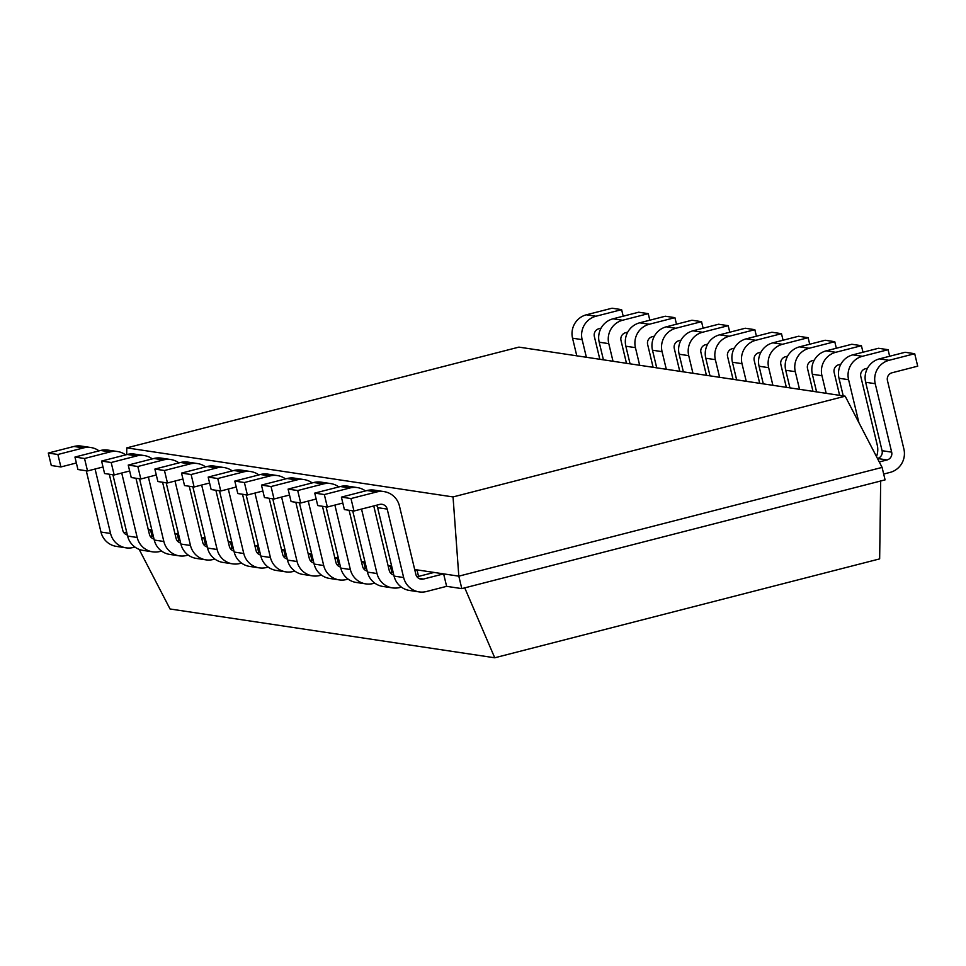 <?xml version="1.0" encoding="UTF-8"?>
<svg xmlns="http://www.w3.org/2000/svg" width="966" height="966" viewBox="0 0 966 966"><rect width="100%" height="100%" fill="white"/><g stroke="black" fill="none" stroke-linecap="round" stroke-linejoin="round"><path stroke-width="1.45" d="M453.042 496.935L126.775 447.874L518.911 347.12L845.178 396.181L453.042 496.935L458.814 576.159L414.692 569.529M126.775 447.874L126.691 454.612M151.843 530.02L148.245 529.477M178.493 534.017L174.894 533.474M205.142 538.026L201.532 537.482M231.78 542.035L228.181 541.491M258.429 546.044L254.831 545.5M285.067 550.04L281.468 549.497M311.716 554.049L308.118 553.506M338.366 558.058L334.755 557.515M365.003 562.055L361.405 561.524M391.653 566.064L388.054 565.521M845.178 396.181L882.091 467.411L458.814 576.159L461.808 588.62L446.618 586.338L443.623 573.876L423.47 579.057A6.424 6.291 -81.5 0 1 415.863 574.396L399.429 505.955A19.284 18.861 98.5 0 0 376.619 491.972L367.032 490.523L341.396 497.116L344.379 509.577L353.979 511.014L379.614 504.433A6.424 6.291 98.5 0 1 387.209 509.094L377.621 507.657L394.056 576.098L403.643 577.535L387.209 509.094M417.01 576.811L434.036 572.44M123.914 532.749L126.655 532.049M152.097 536.359L150.527 529.815L148.462 530.346M418.544 576.412L416.974 569.868L414.909 570.411M390.373 572.802L393.102 572.101M150.563 536.758L153.292 536.058M178.746 540.368L177.176 533.824L175.1 534.355M391.906 572.415L390.336 565.871L388.26 566.402M363.723 568.805L366.452 568.093M177.213 540.755L179.942 540.054M205.384 544.365L203.814 537.833L201.749 538.364M365.257 568.406L363.687 561.862L361.61 562.393M337.074 564.796L339.815 564.096M203.85 544.764L206.591 544.063M232.033 548.374L230.463 541.829L228.387 542.361M338.607 564.398L337.037 557.853L334.973 558.384M310.436 560.787L313.165 560.087M230.5 548.773L233.229 548.072M258.683 552.383L257.113 545.838L255.036 546.37M311.97 560.389L310.4 553.856L308.323 554.387M283.787 556.778L286.516 556.078M257.149 552.781L259.878 552.069M285.32 556.392L283.75 549.847L281.686 550.379M882.091 467.411L885.085 479.873L461.808 588.62M887.054 459.949L877.478 458.5A6.424 6.291 98.5 0 0 882.079 450.699L865.645 382.258L875.232 383.707L891.666 452.148A6.424 6.291 98.5 0 1 887.054 459.949L879.253 461.953M446.618 586.338L426.465 591.518A19.284 18.861 -81.5 0 1 403.643 577.535M341.396 497.116L350.984 498.553L376.619 491.972M350.984 498.553L353.979 511.014M134.926 547.058L133.368 547.456A19.284 18.861 -81.5 0 1 126.015 547.831L116.427 546.394A19.284 18.861 -81.5 0 1 100.959 532.037L86.264 470.768M99.027 450.868A19.284 18.861 98.5 0 0 90.876 447.524L81.289 446.087A19.284 18.861 98.5 0 0 73.935 446.461L48.3 453.054L51.295 465.515L60.882 466.952L76.362 462.98M377.621 507.657A6.424 6.291 98.5 0 0 376.474 505.242M383.973 491.585L374.385 490.148A19.284 18.861 98.5 0 0 367.032 490.523M419.099 591.892L409.512 590.455A19.284 18.861 -81.5 0 1 394.056 576.098M127.367 535.007A6.424 6.291 -81.5 0 1 122.767 530.334L109.303 474.234M126.015 547.831A19.284 18.861 -81.5 0 1 110.559 533.474L95.079 469.017M90.876 447.524A19.284 18.861 98.5 0 0 83.523 447.91L73.935 446.461M48.3 453.054L57.888 454.491L83.523 447.91M57.888 454.491L60.882 466.952M401.373 587.111L399.815 587.509A19.284 18.861 -81.5 0 1 377.006 573.526L361.525 509.082M393.814 575.072A6.424 6.291 -81.5 0 1 389.213 570.387L373.745 505.942M365.474 490.933A19.284 18.861 98.5 0 0 349.97 487.963L340.382 486.526L314.747 493.107L317.742 505.568L327.329 507.017L342.809 503.032M314.747 493.107L324.335 494.556L349.97 487.963M324.335 494.556L327.329 507.017M161.576 551.067L160.006 551.465A19.284 18.861 -81.5 0 1 152.652 551.84L143.065 550.403A19.284 18.861 -81.5 0 1 127.609 536.033L112.901 474.777M125.665 454.877A19.284 18.861 98.5 0 0 117.526 451.533L107.938 450.096A19.284 18.861 98.5 0 0 100.585 450.47L74.95 457.063L77.932 469.524L87.52 470.961L103.012 466.989M392.462 587.896L382.874 586.447A19.284 18.861 -81.5 0 1 367.418 572.089L352.711 510.833M357.323 487.589L347.736 486.14A19.284 18.861 98.5 0 0 340.382 486.526M154.005 539.016A6.424 6.291 -81.5 0 1 149.416 534.343L135.952 478.242M152.652 551.84A19.284 18.861 -81.5 0 1 137.196 537.482L121.728 473.026M117.526 451.533A19.284 18.861 98.5 0 0 110.172 451.907L100.585 450.47M74.95 457.063L84.537 458.5L110.172 451.907M84.537 458.5L87.52 470.961M374.723 583.102L373.166 583.512A19.284 18.861 -81.5 0 1 350.356 569.529L334.888 505.073M367.165 571.063A6.424 6.291 -81.5 0 1 362.576 566.39L349.1 510.29M338.825 486.924A19.284 18.861 98.5 0 0 323.332 483.954L313.745 482.517L288.097 489.11L291.092 501.571L300.68 503.008L316.172 499.024M288.097 489.11L297.697 490.547L323.332 483.954M297.697 490.547L300.68 503.008M188.213 555.064L186.655 555.462A19.284 18.861 -81.5 0 1 179.302 555.848L169.714 554.412A19.284 18.861 -81.5 0 1 154.258 540.042L139.551 478.786M152.314 458.886A19.284 18.861 98.5 0 0 144.175 455.541L134.576 454.092A19.284 18.861 98.5 0 0 127.222 454.479L101.587 461.06L104.582 473.521L114.169 474.97L129.661 470.985M365.812 583.887L356.225 582.45A19.284 18.861 -81.5 0 1 340.769 568.08L326.061 506.824M330.686 483.58L321.098 482.143A19.284 18.861 98.5 0 0 313.745 482.517M180.654 543.025A6.424 6.291 -81.5 0 1 176.066 538.34L162.59 482.251M179.302 555.848A19.284 18.861 -81.5 0 1 163.846 541.479L148.366 477.035M144.175 455.541A19.284 18.861 98.5 0 0 136.81 455.916L127.222 454.479M101.587 461.06L111.175 462.509L136.81 455.916M111.175 462.509L114.169 474.97M348.086 579.105L346.528 579.503A19.284 18.861 -81.5 0 1 323.707 565.521L308.239 501.064M340.527 567.054A6.424 6.291 -81.5 0 1 335.926 562.381L322.463 506.281M312.187 482.915A19.284 18.861 98.5 0 0 296.683 479.957L287.095 478.508L261.46 485.101L264.455 497.562L274.042 498.999L289.522 495.027M261.46 485.101L271.048 486.538L296.683 479.957M271.048 486.538L274.042 498.999M214.863 559.072L213.305 559.471A19.284 18.861 -81.5 0 1 205.951 559.857L196.364 558.408A19.284 18.861 -81.5 0 1 180.896 544.051L166.188 482.783M178.951 462.883A19.284 18.861 98.5 0 0 170.813 459.55L161.225 458.101A19.284 18.861 98.5 0 0 153.872 458.488L128.237 465.069L131.231 477.53L140.819 478.979L156.299 474.994M339.175 579.878L329.587 578.441A19.284 18.861 -81.5 0 1 314.119 564.072L299.412 502.815M304.036 479.571L294.449 478.134A19.284 18.861 98.5 0 0 287.095 478.508M207.304 547.022A6.424 6.291 -81.5 0 1 202.703 542.349L189.239 486.248M205.951 559.857A19.284 18.861 -81.5 0 1 190.483 545.488L175.015 481.032M170.813 459.55A19.284 18.861 98.5 0 0 163.459 459.925L153.872 458.488M128.237 465.069L137.824 466.506L163.459 459.925M137.824 466.506L140.819 478.979M321.436 575.096L319.879 575.495A19.284 18.861 -81.5 0 1 297.069 561.512L281.589 497.055M313.878 563.045A6.424 6.291 -81.5 0 1 309.289 558.372L295.813 502.272M285.538 478.907A19.284 18.861 98.5 0 0 270.033 475.948L260.446 474.511L234.81 481.092L237.805 493.554L247.393 494.99L262.885 491.018M234.81 481.092L244.398 482.529L270.033 475.948M244.398 482.529L247.393 494.99M241.5 563.081L239.942 563.48A19.284 18.861 -81.5 0 1 232.589 563.854L223.001 562.417A19.284 18.861 -81.5 0 1 207.545 548.048L192.838 486.792M205.601 466.892A19.284 18.861 98.5 0 0 197.462 463.547L187.875 462.11A19.284 18.861 98.5 0 0 180.521 462.485L154.874 469.078L157.869 481.539L167.456 482.976L182.948 479.003M312.525 575.881L302.938 574.432A19.284 18.861 -81.5 0 1 287.482 560.075L272.774 498.806M277.399 475.574L267.811 474.125A19.284 18.861 98.5 0 0 260.446 474.511M233.941 551.031A6.424 6.291 -81.5 0 1 229.353 546.358L215.877 490.257M232.589 563.854A19.284 18.861 -81.5 0 1 217.133 549.497L201.665 485.041M197.462 463.547A19.284 18.861 98.5 0 0 190.109 463.934L180.521 462.485M154.874 469.078L164.462 470.514L190.109 463.934M164.462 470.514L167.456 482.976M294.799 571.087L293.241 571.486A19.284 18.861 -81.5 0 1 270.42 557.503L254.952 493.058M287.228 559.048A6.424 6.291 -81.5 0 1 282.64 554.363L269.176 498.275M258.888 474.91A19.284 18.861 98.5 0 0 243.396 471.939L233.808 470.502L208.173 477.083L211.156 489.545L220.743 490.994L236.235 487.009M208.173 477.083L217.761 478.532L243.396 471.939M217.761 478.532L220.743 490.994M268.15 567.09L266.592 567.489A19.284 18.861 -81.5 0 1 259.238 567.863L249.651 566.426A19.284 18.861 -81.5 0 1 234.195 552.057L219.487 490.8M232.251 470.901A19.284 18.861 98.5 0 0 224.1 467.556L214.512 466.119A19.284 18.861 98.5 0 0 207.159 466.493L181.523 473.086L184.518 485.548L194.106 486.985L209.586 483M285.876 571.872L276.288 570.423A19.284 18.861 -81.5 0 1 260.832 556.066L246.125 494.809M250.749 471.565L241.162 470.116A19.284 18.861 98.5 0 0 233.808 470.502M260.591 555.039A6.424 6.291 -81.5 0 1 255.99 550.366L242.526 494.266M259.238 567.863A19.284 18.861 -81.5 0 1 243.782 553.506L228.302 489.05M224.1 467.556A19.284 18.861 98.5 0 0 216.746 467.93L207.159 466.493M181.523 473.086L191.111 474.523L216.746 467.93M191.111 474.523L194.106 486.985M576.787 355.826L572.548 338.197A19.284 18.861 -81.5 0 1 586.386 314.795L595.974 316.232L621.621 309.651L623.191 316.196M621.621 309.651L612.021 308.214L586.386 314.795M883.685 474.04L890.048 472.41A19.284 18.861 98.5 0 0 903.886 449.009L887.452 380.568A6.424 6.291 -81.5 0 1 892.065 372.767L917.7 366.174L914.705 353.713L905.118 352.276L879.483 358.857L889.07 360.306L914.705 353.713M875.232 383.707A19.284 18.861 -81.5 0 1 889.07 360.306M601.081 328.162L598.968 328.706A6.424 6.291 -81.5 0 0 594.356 336.506L599.826 359.292M572.548 338.197L582.136 339.646A19.284 18.861 -81.5 0 1 595.974 316.232M582.136 339.646L586.374 357.263M865.645 382.258A19.284 18.861 -81.5 0 1 879.483 358.857M603.424 359.835L599.198 342.205A19.284 18.861 -81.5 0 1 613.036 318.804L622.623 320.241L648.258 313.66L649.828 320.205M648.258 313.66L638.671 312.211L613.036 318.804M876.488 456.592A19.284 18.861 98.5 0 0 877.237 445L860.803 376.559A6.424 6.291 -81.5 0 1 865.415 368.758L867.528 368.215M843.233 395.879L838.995 378.249L848.583 379.698A19.284 18.861 -81.5 0 1 862.421 356.297L888.068 349.704L889.638 356.249M848.583 379.698L858.907 422.661M626.475 363.301L621.005 340.503A6.424 6.291 -81.5 0 1 625.618 332.702L627.719 332.159M599.198 342.205L608.785 343.642A19.284 18.861 -81.5 0 1 622.623 320.241M608.785 343.642L613.012 361.272M838.995 378.249A19.284 18.861 -81.5 0 1 852.833 354.848L862.421 356.297M888.068 349.704L878.48 348.267L852.833 354.848M630.073 363.832L625.847 346.214A19.284 18.861 -81.5 0 1 639.685 322.813L649.273 324.25L674.908 317.657L676.478 324.202M674.908 317.657L665.32 316.22L639.685 322.813M839.635 395.335L834.165 372.55A6.424 6.291 -81.5 0 1 838.778 364.75L840.879 364.206M816.584 391.882L812.358 374.253L821.945 375.689A19.284 18.861 -81.5 0 1 835.783 352.288L861.418 345.707L862.988 352.24M821.945 375.689L826.172 393.319M653.113 367.297L647.643 344.512A6.424 6.291 -81.5 0 1 652.255 336.711L654.368 336.168M625.847 346.214L635.435 347.651A19.284 18.861 -81.5 0 1 649.273 324.25M635.435 347.651L639.661 365.281M812.358 374.253A19.284 18.861 -81.5 0 1 826.196 350.851L835.783 352.288M861.418 345.707L851.831 344.258L826.196 350.851M656.723 367.841L652.485 350.211A19.284 18.861 -81.5 0 1 666.323 326.81L675.91 328.259L701.545 321.666L703.115 328.211M701.545 321.666L691.958 320.229L666.323 326.81M812.986 391.339L807.516 368.541A6.424 6.291 -81.5 0 1 812.128 360.741L814.229 360.209M789.947 387.873L785.708 370.244L795.296 371.681A19.284 18.861 -81.5 0 1 809.134 348.279L834.769 341.698L836.339 348.243M795.296 371.681L799.534 389.31M679.762 371.306L674.292 348.521A6.424 6.291 -81.5 0 1 678.905 340.72L681.006 340.177M652.485 350.211L662.072 351.66A19.284 18.861 -81.5 0 1 675.91 328.259M662.072 351.66L666.311 369.278M785.708 370.244A19.284 18.861 -81.5 0 1 799.546 346.842L809.134 348.279M834.769 341.698L825.181 340.249L799.546 346.842M683.36 371.85L679.134 354.22A19.284 18.861 -81.5 0 1 692.972 330.819L702.56 332.256L728.195 325.675L729.765 332.219M728.195 325.675L718.607 324.238L692.972 330.819M786.336 387.33L780.866 364.544A6.424 6.291 -81.5 0 1 785.479 356.744L787.592 356.2M763.297 383.864L759.071 366.235L768.658 367.684A19.284 18.861 -81.5 0 1 782.496 344.282L808.131 337.689L809.701 344.234M768.658 367.684L772.885 385.301M706.412 375.315L700.942 352.518A6.424 6.291 -81.5 0 1 705.554 344.717L707.655 344.186M679.134 354.22L688.722 355.657A19.284 18.861 -81.5 0 1 702.56 332.256M688.722 355.657L692.948 373.287M759.071 366.235A19.284 18.861 -81.5 0 1 772.909 342.833L782.496 344.282M808.131 337.689L798.544 336.253L772.909 342.833M710.01 375.859L705.772 358.229A19.284 18.861 -81.5 0 1 719.61 334.828L729.197 336.265L754.844 329.684L756.414 336.228M754.844 329.684L745.257 328.235L719.61 334.828M759.699 383.321L754.229 360.535A6.424 6.291 -81.5 0 1 758.841 352.735L760.942 352.192M736.647 379.855L732.421 362.238L742.009 363.675A19.284 18.861 -81.5 0 1 755.847 340.274L781.482 333.681L783.052 340.225M742.009 363.675L746.235 381.304M733.049 379.312L727.579 356.526A6.424 6.291 -81.5 0 1 732.192 348.726L734.305 348.183M705.772 358.229L715.359 359.666A19.284 18.861 -81.5 0 1 729.197 336.265M715.359 359.666L719.598 377.295M732.421 362.238A19.284 18.861 -81.5 0 1 746.259 338.837L755.847 340.274M781.482 333.681L771.894 332.244L746.259 338.837M139.152 549.364L170.04 608.978L494.737 657.786L464.622 587.582M880.69 480.682L879.652 558.891L494.737 657.786M418.713 578.344L423.47 579.057M125.616 534.283L127.246 534.524M392.063 574.335L393.693 574.577M152.266 538.279L153.896 538.533M365.426 570.326L367.056 570.58M178.903 542.288L180.533 542.542M338.776 566.33L340.406 566.571M205.553 546.297L207.183 546.539M312.127 562.321L313.757 562.562M232.202 550.306L233.82 550.548M285.489 558.312L287.119 558.553M258.84 554.303L260.47 554.556M891.666 452.148L882.079 450.699M110.559 533.474L100.959 532.037M377.006 573.526L367.418 572.089M137.196 537.482L127.609 536.033M350.356 569.529L340.769 568.08M163.846 541.479L154.258 540.042M323.707 565.521L314.119 564.072M190.483 545.488L180.896 544.051M297.069 561.512L287.482 560.075M217.133 549.497L207.545 548.048M270.42 557.503L260.832 556.066M243.782 553.506L234.195 552.057"/></g></svg>

